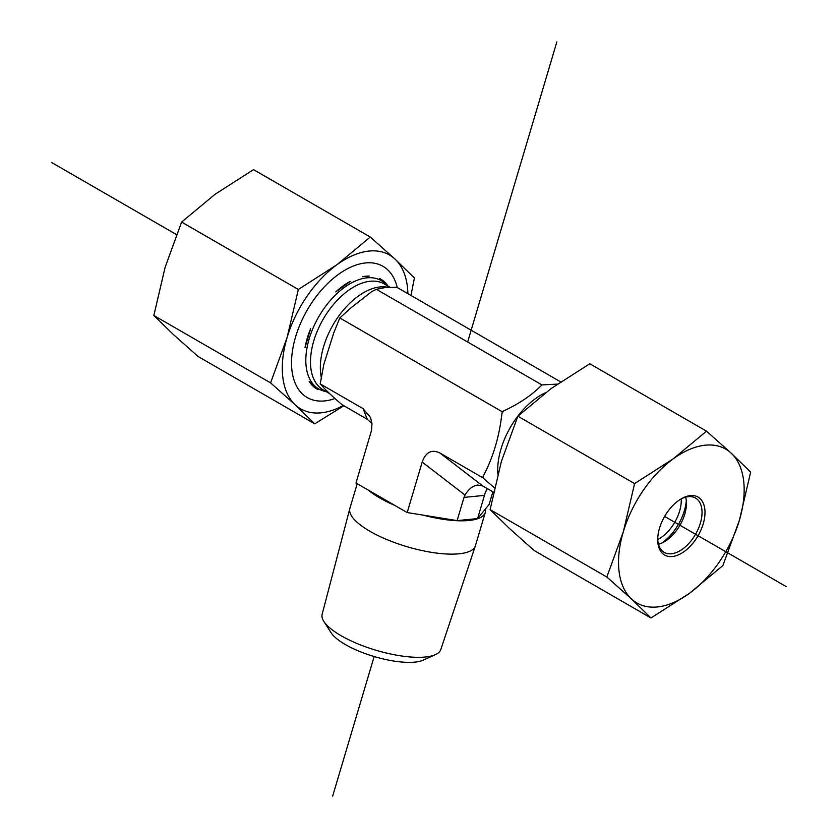 <?xml version="1.0" encoding="UTF-8"?>
<svg xmlns="http://www.w3.org/2000/svg" width="838" height="838" viewBox="0 0 838 838"><rect width="100%" height="100%" fill="white"/><g stroke="black" fill="none" stroke-linecap="round" stroke-linejoin="round"><path stroke-width="1.26" d="M323.856 621.429L331.073 632.732A51.108 15.964 16.6 0 0 374.157 656.542A51.108 15.964 16.6 0 0 423.242 660.135L435.467 654.604A61.886 19.337 -163.4 0 1 376.021 650.257A61.886 19.337 -163.4 0 1 323.856 621.429A61.886 19.337 -163.4 0 1 322.148 614.285L349.823 508.582A65.49 20.458 16.6 0 0 406.818 546.648A65.49 20.458 16.6 0 0 475.356 545.894A65.49 20.458 16.6 0 0 475.418 545.695L485.317 512.385A65.49 20.458 16.6 0 0 485.432 508.97L489.12 504.455L492.88 491.78M475.356 545.894L440.798 649.555A61.886 19.337 -163.4 0 1 435.467 654.604M357.218 483.704L349.875 508.383A65.49 20.458 16.6 0 0 349.823 508.582M494.504 487.873L482.782 477.754L483.233 476.235C493.153 457.401 499.385 436.43 501.931 413.333L502.381 411.825L339.799 317.958L333.796 332.77L323.845 364.31L320.2 383.888L363.095 408.651L370.574 417.534L371.967 423.735L371.538 430.334L355.993 483.002L368.249 490.073A65.49 20.458 16.6 0 0 394.928 505.482L407.184 512.563L423.127 515.129A65.49 20.458 16.6 0 0 485.317 512.385M423.127 515.129L457.108 520.608L477.597 518.586L485.432 508.97M502.381 411.825L503.554 410.966C519.015 403.853 531.816 395.169 541.966 384.925L557.364 384.108M368.249 490.073L394.928 505.482M407.184 512.563L422.195 462.084L465.027 495.059C468.651 489.046 472.883 485.705 477.733 485.045L482.73 485.967L439.898 452.991C431.685 449.063 425.788 452.091 422.195 462.084M439.898 452.991L482.782 477.754M541.966 384.925L376.367 289.32L371.601 291.697L350.965 307.839L339.799 317.958M560.632 381.856L396.845 287.298L385.271 287.539L376.367 289.32M320.2 383.888L320.912 384.548C325.27 389.712 332.319 396.426 342.072 404.702L367.285 419.314L371.946 423.441M369.202 276.058A63.552 36.694 120 0 0 365.997 276.194A63.552 36.694 120 0 0 362.686 276.697L369.202 276.058L362.686 276.697M388.036 286.125A63.552 36.694 120 0 0 379.53 278.467L388.423 286.722M350.253 281.359A63.552 36.694 120 0 0 335.766 291.928L350.253 281.359L335.766 291.928M310.626 328.706A63.552 36.694 120 0 0 305.032 347.529L310.626 328.706L305.032 347.529M309.159 381.416A63.552 36.694 120 0 0 318.063 389.67L309.159 381.416L318.063 389.67M477.597 518.586L485.129 493.069L487.171 488.481M465.027 495.059L464.011 497.405L484.49 495.384M493.561 492.168L482.73 485.967M457.108 520.608L464.011 497.405M680.603 499.207A31.352 18.101 -60 0 1 695.55 498.065A31.352 18.101 -60 0 1 700.861 521.33A31.352 18.101 -60 0 1 682.76 548.932A31.352 18.101 -60 0 1 664.199 552.368A31.352 18.101 -60 0 1 657.715 538.844M684.437 551.362A33.447 19.305 120 0 0 704.947 510.667A33.447 19.305 120 0 0 681.346 498.767A33.447 19.305 120 0 0 657.704 539.724A33.447 19.305 120 0 0 684.437 551.362M685.662 497.164A31.352 18.101 -60 0 1 686.437 503.408A31.352 18.101 -60 0 1 667.153 539.923A31.352 18.101 -60 0 1 664.262 541.809A31.352 18.101 -60 0 1 658.469 544.26M623.315 531.805A88.838 51.286 120 0 0 631.506 598.992A88.838 51.286 120 0 0 689.538 593.252A88.838 51.286 120 0 0 739.378 520.335A88.838 51.286 120 0 0 731.186 453.149A88.838 51.286 120 0 0 673.155 458.889A88.838 51.286 120 0 0 623.315 531.805L634.596 483.599L673.155 458.889L706.518 431.161L731.186 453.149L750.659 472.129L739.378 520.335L722.901 565.535L689.538 593.252L650.979 617.973L631.506 598.992L606.827 577.005L623.315 531.805M706.518 431.161L589.784 363.765L551.226 388.486L517.874 416.203L501.386 461.403L490.104 509.619L509.577 528.589L534.246 550.576L650.979 617.973M490.104 509.619L606.827 577.005M517.874 416.203L634.596 483.599M657.746 539.546A31.352 18.101 120 0 0 681.21 502.266A31.352 18.101 120 0 0 681.221 498.882M686.301 500.653A38.674 22.322 -60 0 1 661.811 543.066M334.823 398.584A75.776 43.744 -60 0 1 295.605 336.834A75.776 43.744 -60 0 1 349.352 267.804A75.776 43.744 -60 0 1 397.222 287.507M370.26 237.028L394.939 259.015A88.838 51.286 120 0 0 336.907 264.756A88.838 51.286 120 0 0 287.067 337.672L298.349 289.466L336.907 264.756L370.26 237.028L253.526 169.632L214.968 194.353L181.616 222.07L165.128 267.27L153.846 315.486L173.319 334.456L197.998 356.443L314.732 423.839L295.259 404.859L270.58 382.872L287.067 337.672A88.838 51.286 120 0 0 295.259 404.859A88.838 51.286 120 0 0 343.36 405.445M407.886 293.667A88.838 51.286 120 0 0 394.939 259.015L414.412 277.996L410.955 295.437M343.873 405.749L314.732 423.839M270.58 382.872L153.846 315.486M298.349 289.466L181.616 222.07M786.295 586.652L664.628 516.418M176.472 234.577L51.705 162.551M332.665 796.1L374.157 656.542M467.646 342.019L556.861 41.9M501.931 413.333A71.586 41.334 -60 0 1 503.554 410.966M497.856 474.057A61.143 35.301 -60 0 1 545.58 392.687M483.505 478.414A71.586 41.334 -60 0 1 483.233 476.235M388.162 287.35A61.143 35.301 120 0 0 380.127 286.931A61.143 35.301 120 0 0 335.41 320.985A61.143 35.301 120 0 0 321.593 378.745M390.047 287.287L384.296 283.967A61.143 35.301 120 0 0 370.281 281.243A61.143 35.301 120 0 0 317.78 329.931A61.143 35.301 120 0 0 323.164 389.869L329.418 393.483M387.187 285.632A62.536 36.107 120 0 0 366.96 277.839A62.536 36.107 120 0 0 310.877 333.671A62.536 36.107 120 0 0 326.045 391.535M363.095 408.651L367.285 419.314M485.129 493.069L487.318 488.564M371.59 291.697L372.219 291.383"/></g></svg>
